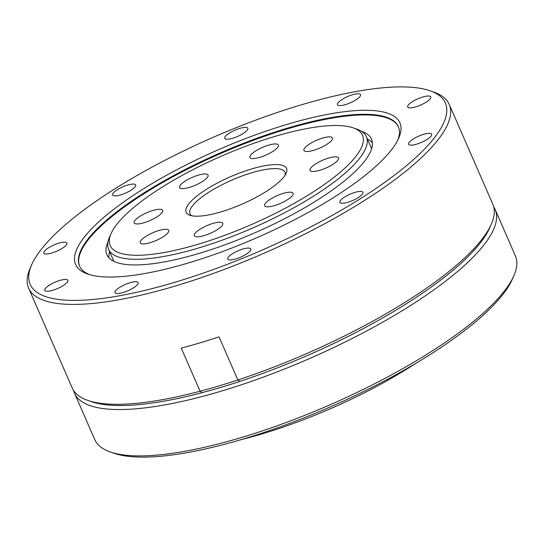<?xml version="1.0" encoding="UTF-8"?>
<svg xmlns="http://www.w3.org/2000/svg" width="544" height="544" viewBox="0 0 544 544"><rect width="100%" height="100%" fill="white"/><g stroke="black" fill="none" stroke-linecap="round" stroke-linejoin="round"><path stroke-width="0.82" d="M89.685 401.016A226.535 61.458 -23.6 0 0 220.66 387.444A226.535 61.458 -23.6 0 0 490.525 225.896M241.06 439.661A180.268 48.906 -23.6 0 0 261.78 433.976A180.268 48.906 -23.6 0 0 416.031 363.215M73.617 390.565A229.5 62.268 -23.6 0 0 74.535 393.271L94.785 439.634A229.5 62.268 -23.6 0 0 110.344 451.989L113.995 453.254A226.535 61.458 -23.6 0 0 243.195 439.028A226.535 61.458 -23.6 0 0 512.339 279.222L513.89 275.686A229.5 62.268 -23.6 0 0 515.392 255.87L495.142 209.515A229.5 62.268 -23.6 0 0 493.775 206.999M74.535 393.271A229.5 62.268 -23.6 0 0 220.98 391.218A229.5 62.268 -23.6 0 0 495.142 209.515M110.344 451.989A229.5 62.268 -23.6 0 0 241.23 437.573A229.5 62.268 -23.6 0 0 513.89 275.686M31.661 264.799L30.11 268.335A229.5 62.268 -23.6 0 0 28.608 288.143L72.25 388.049A229.5 62.268 -23.6 0 0 87.808 400.404L91.46 401.669A226.535 61.458 -23.6 0 0 202.055 392.68L200.083 391.231L181.261 348.14L200.083 391.231A229.5 62.268 -23.6 0 0 237.864 379.964L219.035 336.865A229.5 62.268 156.4 0 1 199.866 342.897A229.5 62.268 156.4 0 1 181.261 348.14A229.5 62.268 -23.6 0 0 219.035 336.865L237.864 379.964L239.836 381.412A226.535 61.458 -23.6 0 0 489.804 227.644L491.354 224.101A229.5 62.268 -23.6 0 0 492.857 204.292L449.215 104.387A229.5 62.268 -23.6 0 0 433.656 92.031L430.005 90.766A226.535 61.458 -23.6 0 0 213.16 137.333A226.535 61.458 -23.6 0 0 31.661 264.799A226.535 61.458 -23.6 0 0 174.733 282.322A226.535 61.458 -23.6 0 0 392.605 176.603A226.535 61.458 -23.6 0 0 430.005 90.766M188.537 262.908A176.936 48.001 -23.6 0 0 398.745 138.094A176.936 48.001 -23.6 0 0 218.552 149.668A176.936 48.001 -23.6 0 0 87.625 274.02A176.936 48.001 -23.6 0 0 188.537 262.908M423.647 134.32A12.587 3.414 156.4 0 1 431.678 134.205A12.587 3.414 156.4 0 1 421.512 142.372A12.587 3.414 156.4 0 1 408.612 144.282A12.587 3.414 156.4 0 1 423.647 134.32M422.722 97.022A12.587 3.414 156.4 0 1 430.753 96.907A12.587 3.414 156.4 0 1 420.587 105.08A12.587 3.414 156.4 0 1 407.687 106.984A12.587 3.414 156.4 0 1 422.722 97.022M352.485 94.758A12.587 3.414 156.4 0 1 360.516 94.642A12.587 3.414 156.4 0 1 350.35 102.809A12.587 3.414 156.4 0 1 337.45 104.72A12.587 3.414 156.4 0 1 352.485 94.758M239.768 128.384A12.587 3.414 156.4 0 1 247.799 128.275A12.587 3.414 156.4 0 1 237.633 136.442A12.587 3.414 156.4 0 1 224.733 138.353A12.587 3.414 156.4 0 1 239.768 128.384M127.629 185.062A12.587 3.414 156.4 0 1 135.66 184.953A12.587 3.414 156.4 0 1 125.494 193.12A12.587 3.414 156.4 0 1 112.594 195.031A12.587 3.414 156.4 0 1 127.629 185.062M58.895 243.141A12.587 3.414 156.4 0 1 66.926 243.032A12.587 3.414 156.4 0 1 56.76 251.199A12.587 3.414 156.4 0 1 43.86 253.11A12.587 3.414 156.4 0 1 58.895 243.141M59.82 280.439A12.587 3.414 156.4 0 1 67.85 280.323A12.587 3.414 156.4 0 1 57.684 288.49A12.587 3.414 156.4 0 1 44.785 290.401A12.587 3.414 156.4 0 1 59.82 280.439M130.057 282.703A12.587 3.414 156.4 0 1 138.088 282.594A12.587 3.414 156.4 0 1 127.922 290.761A12.587 3.414 156.4 0 1 115.022 292.665A12.587 3.414 156.4 0 1 130.057 282.703M242.774 249.077A12.587 3.414 156.4 0 1 250.804 248.962A12.587 3.414 156.4 0 1 240.638 257.128A12.587 3.414 156.4 0 1 227.739 259.039A12.587 3.414 156.4 0 1 242.774 249.077M354.912 192.399A12.587 3.414 156.4 0 1 362.943 192.284A12.587 3.414 156.4 0 1 352.777 200.45A12.587 3.414 156.4 0 1 339.878 202.361A12.587 3.414 156.4 0 1 354.912 192.399M87.808 400.404A229.5 62.268 -23.6 0 0 200.083 391.231L202.055 392.68A226.535 61.458 -23.6 0 0 239.836 381.412L237.864 379.964A229.5 62.268 -23.6 0 0 491.354 224.101M28.608 288.143A229.5 62.268 -23.6 0 0 175.052 286.09A229.5 62.268 -23.6 0 0 449.215 104.387M397.902 139.896A173.971 47.199 -23.6 0 0 398.33 126.616A173.971 47.199 -23.6 0 0 220.014 153.014A173.971 47.199 -23.6 0 0 79.485 265.921A173.971 47.199 -23.6 0 0 89.522 274.625M111.058 233.634A137.7 37.359 -23.6 0 0 251.301 224.624A137.7 37.359 -23.6 0 0 353.192 127.847A137.7 37.359 -23.6 0 0 230.153 152.422A137.7 37.359 -23.6 0 0 115.192 226.535A137.7 37.359 -23.6 0 0 111.058 233.634L109.507 237.177A140.658 38.162 -23.6 0 0 108.589 249.315A140.658 38.162 -23.6 0 0 252.763 227.977A140.658 38.162 -23.6 0 0 366.377 136.687L370.94 147.138A140.658 38.162 156.4 0 1 371.538 148.934M114.063 261.426A140.658 38.162 156.4 0 1 113.152 259.76L108.589 249.315M367.411 139.06A144.364 39.168 156.4 0 1 372.361 142.63M108.882 257.74A144.364 39.168 156.4 0 1 109.623 251.688M361.447 131.267A144.364 39.168 156.4 0 1 371.484 139.128A144.364 39.168 156.4 0 1 254.878 232.812A144.364 39.168 156.4 0 1 106.91 254.714A144.364 39.168 156.4 0 1 107.957 242.012M79.635 266.24A173.971 47.199 156.4 0 1 155.917 186.429A173.971 47.199 156.4 0 1 398.473 126.949M188.142 204.768A54.781 14.865 -23.6 0 0 189.856 215.274A54.781 14.865 -23.6 0 0 242.291 204.014A54.781 14.865 -23.6 0 0 286.185 173.189A54.781 14.865 -23.6 0 0 248.214 169.993A54.781 14.865 -23.6 0 0 188.142 204.768M319.947 170.238A15.545 4.216 -23.6 0 0 338.518 157.93A15.545 4.216 -23.6 0 0 322.585 160.29A15.545 4.216 -23.6 0 0 310.026 170.381A15.545 4.216 -23.6 0 0 319.947 170.238M313.854 150.266A15.545 4.216 -23.6 0 0 332.432 137.958A15.545 4.216 -23.6 0 0 316.492 140.318A15.545 4.216 -23.6 0 0 303.94 150.402A15.545 4.216 -23.6 0 0 313.854 150.266M259.828 157.359A15.545 4.216 -23.6 0 0 278.399 145.051A15.545 4.216 -23.6 0 0 262.466 147.41A15.545 4.216 -23.6 0 0 249.907 157.502A15.545 4.216 -23.6 0 0 259.828 157.359M189.502 187.367A15.545 4.216 -23.6 0 0 208.073 175.059A15.545 4.216 -23.6 0 0 192.141 177.419A15.545 4.216 -23.6 0 0 179.581 187.503A15.545 4.216 -23.6 0 0 189.502 187.367M144.085 222.714A15.545 4.216 -23.6 0 0 162.656 210.399A15.545 4.216 -23.6 0 0 146.724 212.758A15.545 4.216 -23.6 0 0 134.164 222.85A15.545 4.216 -23.6 0 0 144.085 222.714M150.171 242.685A15.545 4.216 -23.6 0 0 168.749 230.377A15.545 4.216 -23.6 0 0 152.81 232.737A15.545 4.216 -23.6 0 0 140.257 242.828A15.545 4.216 -23.6 0 0 150.171 242.685M204.204 235.593A15.545 4.216 -23.6 0 0 222.775 223.285A15.545 4.216 -23.6 0 0 206.842 225.644A15.545 4.216 -23.6 0 0 194.283 235.729A15.545 4.216 -23.6 0 0 204.204 235.593M274.53 205.584A15.545 4.216 -23.6 0 0 293.1 193.276A15.545 4.216 -23.6 0 0 277.168 195.636A15.545 4.216 -23.6 0 0 264.608 205.727A15.545 4.216 -23.6 0 0 274.53 205.584M366.377 136.687A140.658 38.162 -23.6 0 0 356.844 129.118L353.192 127.847M285.178 175.059A51.823 14.062 -23.6 0 0 284.968 172.258A51.823 14.062 -23.6 0 0 241.978 176.038A51.823 14.062 -23.6 0 0 191.889 206.604A51.823 14.062 -23.6 0 0 189.992 213.751A51.823 14.062 -23.6 0 0 191.91 215.805"/></g></svg>
